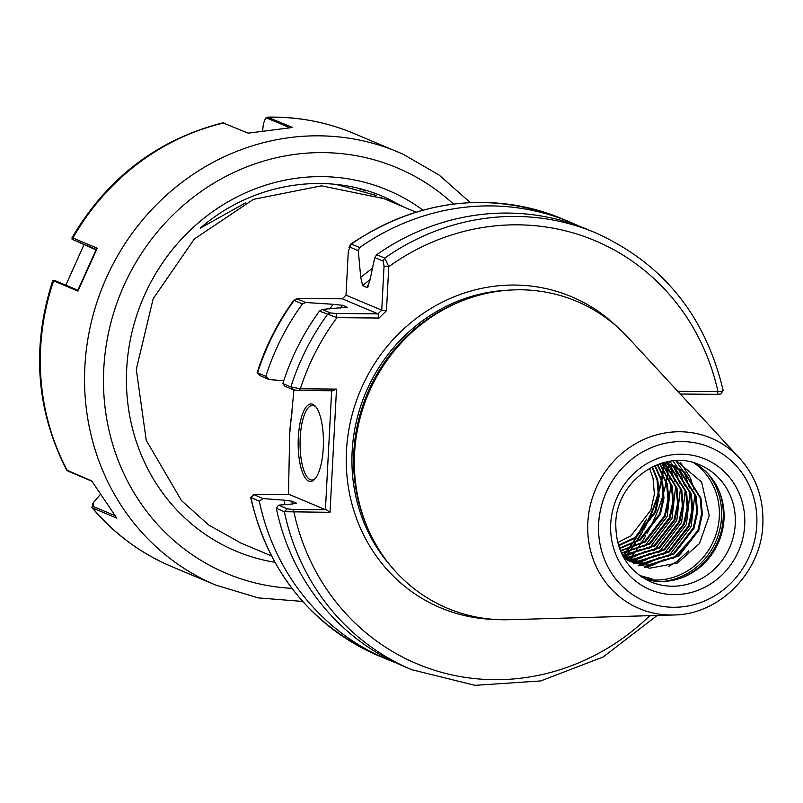 <?xml version="1.0" encoding="UTF-8"?>
<svg xmlns="http://www.w3.org/2000/svg" width="803" height="803" viewBox="0 0 803 803"><rect width="100%" height="100%" fill="white"/><g stroke="black" fill="none" stroke-linecap="round" stroke-linejoin="round"><path stroke-width="1.2" d="M298.325 437.474A38.785 12.627 90.5 0 1 315.469 406.338A38.785 12.627 90.5 0 1 323.268 447.954A38.785 12.627 90.5 0 1 314.816 479.16A38.785 12.627 90.5 0 1 298.325 437.474M316.081 407.111A37.289 12.145 -89.5 0 0 312.538 405.435A37.289 12.145 -89.5 0 0 300.212 437.685A37.289 12.145 -89.5 0 0 311.875 480.013A37.289 12.145 -89.5 0 0 315.449 478.407M694.143 462.919A63.397 59.412 -67.2 0 1 720.542 494.698A63.397 59.412 -67.2 0 1 723.995 519.21A63.397 59.412 -67.2 0 1 686.445 575.811A63.397 59.412 -67.2 0 1 645.281 579.184M676.287 460.711L701.631 482.071L709.22 515.737L699.403 543.611L677.471 563.013L649.486 568.243L623.64 557.493M639.419 575.41L652.086 578.923L641.838 577.086M415.894 212.112L383.724 198.582L321.361 185.824L253.387 199.375L194.316 239.003L153.182 298.696L136.289 369.36L146.226 440.275L181.528 500.65L208.71 525.042L241.02 543.119L271.404 555.887M365.736 191.024L360.246 188.835M374.75 194.828L372.973 194.065M376.527 195.561L336.236 184.439M381.947 197.849L380.17 197.096M669.12 461.434A166.522 156.063 -67.2 0 1 668.919 463.682A166.522 156.063 -67.2 0 1 668.889 463.913M668.869 464.094A166.522 156.063 -67.2 0 1 668.779 464.997M668.758 465.248A166.522 156.063 -67.2 0 1 668.578 466.874M668.528 467.276A166.522 156.063 -67.2 0 1 668.216 469.815M668.136 470.417A166.522 156.063 -67.2 0 1 667.584 474.182M667.444 475.075A166.522 156.063 -67.2 0 1 666.43 480.706M666.159 482.071A166.522 156.063 -67.2 0 1 663.991 491.386M663.308 493.935A166.522 156.063 -67.2 0 1 647.027 533.393M645.682 535.742A166.522 156.063 -67.2 0 1 640.483 544.133M639.68 545.337A166.522 156.063 -67.2 0 1 636.247 550.266M635.685 551.039A166.522 156.063 -67.2 0 1 633.246 554.301M632.844 554.823A166.522 156.063 -67.2 0 1 631.108 557.041M630.817 557.392A166.522 156.063 -67.2 0 1 629.622 558.868M629.442 559.099A166.522 156.063 -67.2 0 1 628.699 559.992M673.607 614.988L509.042 619.705A166.522 156.063 -67.2 0 1 363.659 517.754A166.522 156.063 -67.2 0 1 354.585 453.364A166.522 156.063 -67.2 0 1 453.203 304.708A166.522 156.063 -67.2 0 1 627.775 337.24L739.543 458.111A92.486 86.674 -67.2 0 0 645.582 438.709A92.486 86.674 -67.2 0 0 587.826 522.602A92.486 86.674 -67.2 0 0 673.607 614.988C719.548 614.777 761.445 572.017 762.85 524.389C763.834 498.683 756.065 476.591 739.543 458.111M617.678 542.587L630.947 535.812L650.852 510.126L654.375 494.156L653.02 478.136L649.527 468.33M618.581 545.769L635.745 537.829L655.649 512.143L659.163 496.164L657.818 480.144L652.448 466.804M651.986 467.025L657.035 479.823L658.39 495.842L654.867 511.812L634.962 537.498L618.43 545.277M619.545 548.6L640.543 539.847L660.447 514.161L663.961 498.181L662.616 482.161L655.148 465.549M654.716 465.74L661.833 481.84L663.178 497.86L659.664 513.83L639.76 539.516L619.384 548.158M620.528 551.129L645.341 541.864L665.245 516.178L668.758 500.199L667.403 484.179L657.637 464.546M657.245 464.696L666.631 483.848L667.976 499.867L664.462 515.847L644.558 541.533L620.368 550.738M621.522 553.357L650.129 543.882L670.033 518.196L673.556 502.216L672.201 486.196L659.885 463.732M659.534 463.853L671.418 485.865L672.773 501.885L669.26 517.865L649.356 543.551L621.361 553.016M622.466 555.295L624.704 555.375L654.927 545.889L674.831 520.203L678.354 504.234L676.999 488.214L661.863 463.11M661.562 463.201L676.216 487.883L677.571 503.903L674.048 519.882L654.144 545.568L623.921 555.054L622.315 555.003M623.319 556.911L629.502 557.392L659.725 547.907L679.629 522.221L683.142 506.251L681.797 490.231L665.577 464.214L663.84 462.879M663.408 462.809L664.804 463.893L681.014 489.9L682.369 505.92L678.846 521.9L658.942 547.576L628.719 557.071L623.188 556.67M624.634 558.286L634.3 559.41L664.523 549.925L684.427 524.239L687.94 508.259L686.595 492.239L670.375 466.232L666.45 463.391M666.028 463.291L669.592 465.911L685.812 491.918L687.157 507.938L683.644 523.907L663.74 549.593L633.517 559.079L624.353 558.065M626.24 559.49L639.098 561.427L669.321 551.942L689.225 526.256L692.738 510.276L691.383 494.257L675.172 468.249L668.989 464.044M668.588 463.923L674.39 467.918L690.61 493.935L691.955 509.955L688.442 525.925L668.538 551.611L638.315 561.096L625.999 559.31M628.388 560.645L643.886 563.445L674.108 553.96L694.013 528.274L697.536 512.294L696.181 496.274L679.97 470.267L671.479 464.837M671.077 464.696L679.187 469.936L695.398 495.943L696.753 511.963L693.24 527.942L673.336 553.628L643.113 563.114L628.006 560.454M626.491 559.671L630.756 561.719L648.683 565.463L678.906 555.967L698.811 530.291L702.334 514.311L700.979 498.292L684.768 472.284L673.908 465.78L663.077 462.759M673.516 465.62L683.985 471.953L700.196 497.96L701.551 513.98L698.028 529.96L678.123 555.646L647.901 565.131L630.375 561.548M677.772 391.312L717.982 391.673A229.528 215.114 112.8 0 0 388.772 266.656L386.464 310.711L381.736 310.179L384.045 266.124L383.081 261.085L374.76 257.582L376.707 254.702L384.737 258.074L388.772 266.656L384.045 266.124M379.016 318.038L336.979 317.667L319.443 311.092L322.123 309.426L330.445 312.919L335.975 313.471L378.012 313.843L379.016 318.038L386.464 310.711M319.443 311.092A236.985 222.11 112.8 0 0 282.857 383.543L290.897 386.916L300.352 388.793L336.497 389.114L330.033 512.304L284.352 511.712L276.322 508.339A236.985 222.11 112.8 0 0 403.768 666.339L411.809 669.722A236.985 222.11 -67.2 0 1 284.352 511.712L287.283 508.821L293.025 509.463L326.289 509.754L325.426 509.654L331.649 390.78M383.081 261.085L384.737 258.074A236.985 222.11 -67.2 0 1 595.465 232.77L587.435 229.397A236.985 222.11 112.8 0 0 376.707 254.702M322.123 309.426L347.047 307.158L342.69 305.331A209.764 196.594 112.8 0 0 340.161 308.222M336.497 389.114L332.522 390.78L299.268 390.489L293.517 389.846L284.814 386.193L282.857 383.543M370.063 279.554A209.764 196.594 112.8 0 0 362.655 285.667L367.011 287.494L369.711 281.211L374.76 257.582M329.591 308.914A215.345 201.824 112.8 0 1 333.446 304.297L305.672 302.51L302.42 303.935A236.985 222.11 112.8 0 0 265.833 376.386L269.125 379.598L283.78 380.692M578.833 226.004A236.985 222.11 112.8 0 0 570.401 222.24A236.985 222.11 112.8 0 0 359.674 247.545L358.309 250.666L360.718 277.426A215.345 201.824 112.8 0 1 372.421 268.393M302.42 303.935L293.757 300.242C277.667 322.354 265.472 346.474 257.171 372.612L265.833 376.386M358.309 250.666L349.747 247.073L348.994 247.665L350.439 244.544L351.403 244.062L359.674 247.545M346.505 307.77A209.764 196.594 -67.2 0 1 347.047 307.158L347.308 307.489M367.784 287.323L367.011 287.494A209.764 196.594 -67.2 0 1 368.527 286.199M333.446 304.297L342.69 305.331M362.655 285.667L360.718 277.426M595.465 232.77C662.836 263.163 705.405 315.73 723.162 390.459L720.873 393.942L717.129 394.343L717.982 391.673C722.178 391.312 723.784 390.8 722.78 390.148M276.322 508.339L278.581 505.167L292.934 503.923L296.116 502.989L291.76 501.162A209.764 196.594 112.8 0 0 292.433 503.963M284.995 504.605A215.345 201.824 112.8 0 1 283.951 500.139L262.892 498.573L259.289 501.182A236.985 222.11 112.8 0 0 386.745 659.183A236.985 222.11 112.8 0 0 395.337 662.575M293.948 389.987L289.692 433.841L288.478 494.538M259.289 501.182L250.636 497.378L253.768 494.558L262.892 498.573M296.237 503.531A209.764 196.594 -67.2 0 1 296.116 502.989L296.488 503.27M283.951 500.139L291.76 501.162M641.758 576.293L640.302 576.042M688.713 550.758L676.879 561.508L668.628 566.456M690.199 540.208L672.984 558.848M680.452 462.528L690.088 477.353M690.61 478.548L694.153 489.85M694.886 494.006L691.182 526.467L668.186 556.83M664.563 559.3L653.431 564.9M652.116 565.392L644.729 567.53M675.845 460.721L683.122 471.01M683.373 471.461L685.29 475.336M685.812 476.53L689.365 487.833M690.098 491.988L686.394 524.449L663.388 554.813M659.765 557.282L648.633 562.883M647.318 563.375L642.842 564.79M642.29 564.941L638.465 565.824M672.924 460.932L677.431 467.446M677.521 467.587L678.324 468.992M678.575 469.454L680.492 473.318M681.014 474.523L684.568 485.815M685.3 489.981L681.596 522.432L658.59 552.795M654.967 555.264L643.835 560.875M642.52 561.357L638.044 562.773M637.492 562.923L635.685 563.375M635.484 563.415L633.587 563.816M669.943 461.303L672.492 465.188M672.723 465.569L673.526 466.985M673.777 467.436L675.694 471.301M676.226 472.505L679.77 483.797M680.502 487.963L676.799 520.414L653.793 550.778M650.169 553.257L639.037 558.858M637.723 559.34L633.246 560.755M632.694 560.906L630.887 561.357M630.696 561.397L629.542 561.658M666.871 461.845L667.845 463.411M668.056 463.783L668.728 464.967M668.979 465.419L670.896 469.293M671.428 470.488L674.972 481.78M675.704 485.945L672.001 518.407L649.005 548.77M645.381 551.239L634.25 556.84M632.935 557.322L628.458 558.737M627.906 558.888L626.089 559.34M664.181 463.401L666.109 467.276M666.631 468.47L670.184 479.772M670.906 483.928L667.213 516.389L644.207 546.753M640.583 549.222L629.452 554.823M628.137 555.315L623.66 556.73M386.745 659.183L378.474 655.71A236.985 222.11 112.8 0 1 251.018 497.699L253.949 494.819L256.86 494.257L289.471 494.548L325.426 509.654M269.125 379.598L259.981 375.613M278.581 505.167L287.283 508.821M717.129 394.343L680.271 394.012M350.77 244.102C418.694 199.054 489.147 190.612 562.13 218.767A236.985 222.11 112.8 0 0 351.403 244.062L348.311 251.108L346.003 295.163L381.736 310.179L378.012 313.843L342.289 298.826L300.242 298.445L297.11 298.917L305.672 302.51M293.757 300.242L297.04 298.686L294.149 300.452A236.985 222.11 112.8 0 0 257.562 372.903L260.192 375.844M293.025 509.463L293.898 511.983A229.528 215.114 112.8 0 0 649.798 615.67M335.975 313.471L336.979 317.667A229.528 215.114 112.8 0 0 300.352 388.793L299.268 390.489M326.289 509.754L330.033 512.304M342.289 298.826L346.003 295.163M403.206 206.772L388 198.763C328.407 170.497 252.925 182.221 200.359 228.092L245.598 202.858M289.522 127.617L266.927 118.121L265.532 118.232L267.6 117.138L292.553 127.486L248.157 133.157L222.903 122.839C157.779 139.401 107.492 177.674 72.049 237.648L97.203 248.197L77.921 291.098L52.757 280.538L54.373 280.377L77.851 290.224L96.24 249.412L72.059 239.274L72.049 237.648M65.826 285.175L83.934 244.795M52.757 280.538C31.377 346.876 36.005 410.052 66.649 470.056L91.693 480.917L116.837 518.166L92.536 507.948L91.913 507.506L93.007 503.18M386.133 197.909A192.047 179.992 -67.2 0 1 391.432 201.824M359.031 188.615L361.3 189.679M95.918 249.843L72.892 239.595L72.922 237.989A234.938 220.183 -67.2 0 1 223.856 122.939M77.921 291.098L77.851 290.214M97.203 248.197L96.24 249.412M265.532 118.232L263.484 123.491L262.621 130.467M91.843 481.198L68.335 471.251M100.044 494.829L93.278 502.728L93.198 506.462L114.709 515.506M650.761 581.854A63.397 59.412 112.8 0 0 735.267 523.947A63.397 59.412 112.8 0 0 699.895 464.967C664.222 447.964 616.403 480.535 615.781 523.205C615.66 551.069 627.324 570.622 650.761 581.854M744.712 525.021A70.855 66.408 -67.2 0 1 674.048 594.621A70.855 66.408 -67.2 0 1 610.732 523.817A70.855 66.408 -67.2 0 1 681.406 454.217A70.855 66.408 -67.2 0 1 744.712 525.021M720.211 493.785A65.485 61.369 -67.2 0 1 723.463 518.176A65.485 61.369 -67.2 0 1 685.571 576.213M718.605 489.83A65.635 61.51 -67.2 0 1 723.232 518.025A65.635 61.51 -67.2 0 1 681.617 577.829M708.045 473.85A65.635 61.51 -67.2 0 1 721.556 517.313A65.635 61.51 -67.2 0 1 662.806 581.472M693.973 462.869A64.32 60.285 -67.2 0 1 719.297 516.881A64.32 60.285 -67.2 0 1 645.12 579.093M598.657 523.717A83.622 78.373 112.8 0 0 673.386 607.279A83.622 78.373 112.8 0 0 756.787 525.132A83.622 78.373 112.8 0 0 682.068 441.56A83.622 78.373 112.8 0 0 598.657 523.717M292.101 411.879A186.457 174.753 112.8 0 0 289.692 433.841A186.457 174.753 112.8 0 0 289.753 455.07M664.352 463.532A164.434 154.116 -67.2 0 1 664.161 465.228M664.121 465.65A164.434 154.116 -67.2 0 1 663.8 468.29M663.71 468.912A164.434 154.116 -67.2 0 1 663.148 472.837M662.997 473.76A164.434 154.116 -67.2 0 1 661.933 479.652M661.642 481.087A164.434 154.116 -67.2 0 1 659.273 491.065M658.48 493.905A164.434 154.116 -67.2 0 1 643.635 529.91M642.169 532.53A164.434 154.116 -67.2 0 1 636.638 541.553M635.805 542.818A164.434 154.116 -67.2 0 1 632.222 547.977M631.64 548.78A164.434 154.116 -67.2 0 1 629.1 552.173M628.689 552.715A164.434 154.116 -67.2 0 1 626.872 555.003M626.581 555.375A164.434 154.116 -67.2 0 1 625.336 556.901M625.146 557.131A164.434 154.116 -67.2 0 1 624.363 558.075M363.659 517.754L363.006 515.917A164.434 154.116 -67.2 0 1 354.053 452.33A164.434 154.116 -67.2 0 1 451.437 305.531L453.203 304.708M367.041 526.597A164.284 153.965 -67.2 0 1 353.822 452.179A164.284 153.965 -67.2 0 1 461.896 300.934M663.85 463.15A164.284 153.965 -67.2 0 1 663.679 464.766M663.639 465.158A164.284 153.965 -67.2 0 1 663.338 467.687M663.258 468.29A164.284 153.965 -67.2 0 1 662.726 472.054M662.585 472.937A164.284 153.965 -67.2 0 1 661.592 478.568M661.331 479.933A164.284 153.965 -67.2 0 1 659.193 489.248M658.51 491.797A164.284 153.965 -67.2 0 1 642.159 531.445M640.814 533.794A164.284 153.965 -67.2 0 1 635.585 542.176M634.782 543.38A164.284 153.965 -67.2 0 1 631.329 548.298M630.767 549.061A164.284 153.965 -67.2 0 1 628.317 552.313M627.916 552.835A164.284 153.965 -67.2 0 1 626.169 555.034M625.888 555.385A164.284 153.965 -67.2 0 1 624.694 556.84M624.513 557.061A164.284 153.965 -67.2 0 1 623.941 557.744M646.485 519.089A164.284 153.965 -67.2 0 1 637.753 535.4M636.669 537.167A164.284 153.965 -67.2 0 1 632.232 543.942M631.529 544.956A164.284 153.965 -67.2 0 1 628.478 549.182M627.976 549.844A164.284 153.965 -67.2 0 1 625.798 552.685M625.437 553.137A164.284 153.965 -67.2 0 1 623.901 555.054M623.66 555.355A164.284 153.965 -67.2 0 1 622.947 556.218M391.081 566.386A164.284 153.965 -67.2 0 1 352.146 451.467A164.284 153.965 -67.2 0 1 507.145 290.274M494.257 619.404A168.76 158.161 -67.2 0 1 346.474 450.824A168.76 158.161 -67.2 0 1 447.763 299.549A168.76 158.161 -67.2 0 1 617.216 326.891M293.517 389.846L290.897 386.916A236.985 222.11 -67.2 0 1 327.483 314.465L330.445 312.919M291.89 588.348A220.022 206.21 -67.2 0 1 221.809 571.375A220.022 206.21 -67.2 0 1 123.903 285.657A220.022 206.21 -67.2 0 1 401.791 169.845A220.022 206.21 -67.2 0 1 453.424 204.042M302.691 601.447L258.365 597.904L215.967 585.176A234.938 220.183 -67.2 0 1 210.908 582.978A234.938 220.183 -67.2 0 1 105.173 280.568A234.938 220.183 -67.2 0 1 398.037 152.018A234.938 220.183 -67.2 0 1 403.096 154.226M274.837 562.291A195.781 183.486 -67.2 0 1 231.716 549.262A195.781 183.486 -67.2 0 1 144.6 295.012A195.781 183.486 -67.2 0 1 391.874 191.967A195.781 183.486 -67.2 0 1 422.88 210.085M266.927 118.121L268.272 117.278A234.938 220.183 -67.2 0 1 353.802 133.418C326.339 121.956 297.612 116.525 267.6 117.138M215.967 585.176L171.732 566.587A234.938 220.183 -67.2 0 1 166.673 564.379A234.938 220.183 -67.2 0 1 92.536 507.948L93.198 506.462M68.727 471.481L67.412 470.719A234.938 220.183 -67.2 0 1 53.62 280.889L55.156 280.689M562.13 218.767L570.401 222.24M411.809 669.722L475.065 685.33L540.74 680.934L603.204 656.954L657.165 615.459M378.474 655.71C310.881 625.206 268.262 572.429 250.636 497.378M622.817 555.977L623.339 555.345M623.58 555.044L625.085 553.167M625.437 552.725L627.575 549.945M628.066 549.292L631.058 545.167M631.74 544.173L636.076 537.588M637.13 535.892L645.221 521.107M257.201 372.702L259.991 375.724M470.337 202.587L439.07 175.014L403.146 154.246L353.802 133.418M91.913 507.506C113.966 533.674 140.575 553.367 171.732 566.587M68.516 471.371L67.191 470.608M92.656 503.692L93.278 502.728"/></g></svg>
